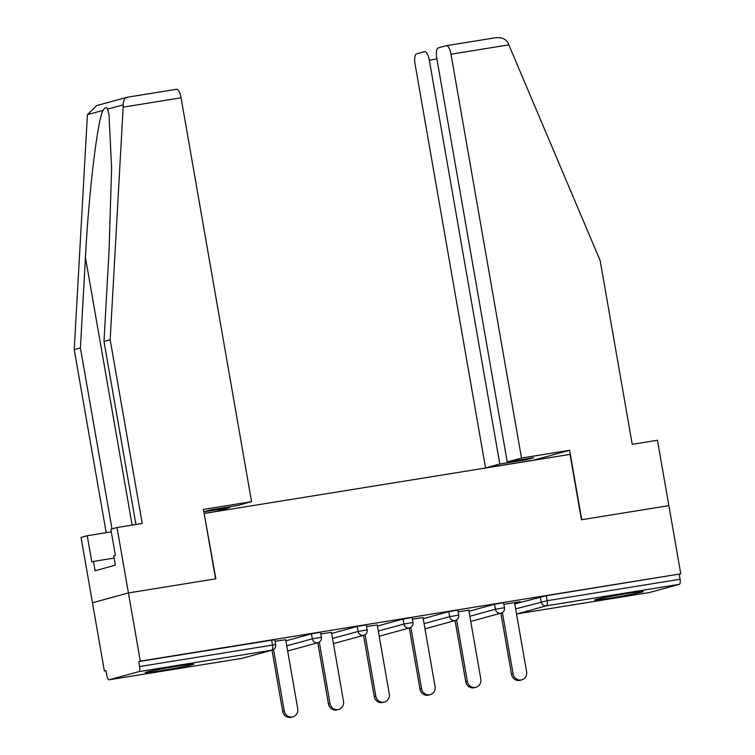 <?xml version="1.0" encoding="UTF-8"?>
<svg xmlns="http://www.w3.org/2000/svg" width="755" height="755" viewBox="0 0 755 755"><rect width="100%" height="100%" fill="white"/><g stroke="black" fill="none" stroke-linecap="round" stroke-linejoin="round"><path stroke-width="1.13" d="M161.334 670.61A24.67 0.859 170.1 0 0 193.809 664.126A24.67 0.859 170.1 0 0 177.68 666.127A24.67 0.859 170.1 0 0 145.205 672.611A24.67 0.859 170.1 0 0 161.334 670.61M610.833 598.007A24.67 0.859 170.1 0 0 643.307 591.514A24.67 0.859 170.1 0 0 627.178 593.515A24.67 0.859 170.1 0 0 594.704 599.998A24.67 0.859 170.1 0 0 610.833 598.007M135.938 524.489L103.992 341.458L110.173 339.759L142.242 523.47L117.006 527.547L110.825 529.246L115.383 555.397L113.712 555.859L115.336 565.202L95.111 570.752L93.478 561.409L91.799 561.871L87.24 535.72L81.049 537.418L104.369 670.997L105.974 670.733M117.006 527.547L128.416 592.939L92.469 602.801L128.416 592.939L215.855 578.811L204.152 513.504M204.445 513.428L570.025 454.368L581.435 519.761L668.873 505.633L680.774 573.828L546.29 595.733L547.158 600.706L680.076 579.245L679.207 574.262M680.076 579.245A4.747 1.623 80.8 0 1 679.321 584.342L649.659 592.486A4.747 1.623 80.8 0 1 649.593 592.496A4.747 1.623 80.8 0 1 649.536 592.505M203.85 511.767L210.9 509.833L237.306 505.567L251.557 501.65L203.444 509.427L215.562 578.859L128.416 592.939L140.317 661.125L680.774 573.828M104.369 670.997L105.936 670.563L106.804 675.546A4.747 1.623 -99.2 0 0 109.135 679.793A4.747 1.623 -99.2 0 0 109.192 679.783L138.854 671.639A4.747 1.623 -99.2 0 0 139.618 666.542L138.75 661.559L140.317 661.125M503.896 604.34L520.12 601.716M514.561 602.792L520.148 601.895M138.75 661.559L274.763 639.702L275.632 644.685L272.527 645.072L271.658 640.089M514.759 603.887L546.29 595.733M285.9 640.853L311.456 633.841L320.535 632.312L321.404 637.295L312.325 638.824L311.456 633.841M331.671 633.464L357.228 626.442L366.307 624.913L367.175 629.897L358.096 631.425L357.228 626.442M377.443 626.065L403 619.053L412.079 617.524L412.947 622.507L403.868 624.036L403 619.053M423.215 618.675L448.772 611.654L457.851 610.134L458.719 615.117L449.64 616.637L448.772 611.654M468.987 611.276L494.544 604.264L503.623 602.735L504.491 607.718L495.412 609.247L494.544 604.264M468.789 610.191L458.125 611.729M423.026 617.581L412.353 619.128M377.255 624.97L366.581 626.518M331.483 632.369L320.809 633.917M285.711 639.759L275.037 641.306M521.78 679.849L520.204 680.283A7.276 6.833 -105.3 0 1 511.531 674.357L513.098 673.922A7.276 6.833 74.7 0 0 521.78 679.849A7.276 6.833 74.7 0 0 526.603 671.742L514.533 602.622M513.098 673.922L502.386 612.522M511.531 674.357L500.848 613.173M476.009 687.248L474.433 687.673A7.276 6.833 -105.3 0 1 465.759 681.756L467.336 681.321A7.276 6.833 74.7 0 0 476.009 687.248A7.276 6.833 74.7 0 0 480.831 679.141L468.761 610.012M467.336 681.321L456.615 619.912M465.759 681.756L455.076 620.563M430.237 694.638L428.661 695.072A7.276 6.833 -105.3 0 1 419.988 689.145L421.564 688.711A7.276 6.833 74.7 0 0 430.237 694.638A7.276 6.833 74.7 0 0 435.059 686.531L422.989 617.411M421.564 688.711L410.843 627.311M419.988 689.145L409.304 627.962M384.465 702.027L382.889 702.461A7.276 6.833 -105.3 0 1 374.216 696.535L375.792 696.11A7.276 6.833 74.7 0 0 384.465 702.027A7.276 6.833 74.7 0 0 389.287 693.93L377.217 624.8M375.792 696.11L365.071 634.7M374.216 696.535L363.532 635.351M338.693 709.426L337.117 709.86A7.276 6.833 -105.3 0 1 328.444 703.934L330.02 703.5A7.276 6.833 74.7 0 0 338.693 709.426A7.276 6.833 74.7 0 0 343.516 701.319L331.445 632.199M330.02 703.5L319.299 642.099M328.444 703.934L317.761 642.741M292.921 716.816L291.345 717.25A7.276 6.833 -105.3 0 1 282.672 711.323L284.248 710.889A7.276 6.833 74.7 0 0 292.921 716.816A7.276 6.833 74.7 0 0 297.744 708.709L285.673 639.589M284.248 710.889L273.527 649.489M282.672 711.323L271.989 650.14M521.497 458.049L451.009 54.2A9.485 3.246 -99.2 0 0 446.356 45.696A9.485 3.246 -99.2 0 0 446.233 45.715L438.268 47.905A9.485 3.246 -99.2 0 0 436.758 58.107L507.237 461.966L521.497 458.049L569.61 450.273L533.662 460.144L485.541 467.921L415.061 64.062A9.485 3.246 -99.2 0 1 416.571 53.86L424.536 51.67A9.485 3.246 -99.2 0 1 424.659 51.651L424.782 51.633M446.469 45.677L495.091 37.825C501.065 37.014 505.35 38.637 507.926 42.714L600.168 260.617L632.228 444.327L657.463 440.25L668.873 505.633L581.737 519.714L569.61 450.273M436.9 58.928L429.312 60.155L499.801 464.004L485.541 467.921M429.312 60.155A9.485 3.246 -99.2 0 0 424.659 51.651M526.065 458.917L526.207 459.738L533.643 457.7L507.237 461.966M526.207 459.738L499.801 464.004M495.091 37.825L446.356 45.696M123.159 107.153L123.197 104.86C123.282 100.358 124.698 97.801 127.444 97.216L176.302 89.317A9.485 3.246 80.8 0 1 176.415 89.298A9.485 3.246 80.8 0 1 181.077 97.801L123.159 107.153L110.173 339.759M103.992 341.458L109.031 251.085L111.617 168.082L109.003 114.76L107.597 109.145C106.455 106.908 104.936 107.323 103.029 110.39C97.452 120.234 88.712 193.45 85.447 257.559L80.407 347.932L111.995 528.925M204.133 513.372L215.609 511.522L229.86 507.605L229.718 506.784M111.268 531.831L87.24 535.72M176.415 89.298L127.236 97.235L96.583 105.634L87.429 114.675L74.226 349.631L80.407 347.932M74.226 349.631L106.172 532.662M251.557 501.65L181.077 97.801M203.859 511.805L229.86 507.605M114.099 558.087L93.478 561.409M679.321 584.342L546.403 605.812L516.741 613.957L649.659 592.486M515.627 608.87L547.158 600.706A4.747 1.623 80.8 0 1 546.403 605.812A4.747 4.454 -105.3 0 1 541.184 601.848L540.316 596.875M649.593 592.496L516.684 613.966A4.747 4.747 0 0 1 516.524 613.994A4.747 4.454 -105.3 0 0 516.741 613.957A4.747 1.623 80.8 0 1 516.684 613.966A4.747 1.623 80.8 0 1 516.599 613.975M109.192 679.783L242.11 658.313L271.772 650.168L138.854 671.639M139.618 666.542L272.527 645.072A4.747 1.623 -99.2 0 1 271.772 650.168A4.747 4.454 74.7 0 0 272.215 650.074A4.747 4.747 0 0 0 275.632 644.685M241.987 658.332A4.747 1.623 -99.2 0 0 242.053 658.332A4.747 1.623 -99.2 0 0 242.11 658.313A4.747 4.454 74.7 0 0 242.553 658.218L272.215 650.074M471.413 621.252A4.747 4.747 0 0 1 470.752 621.384A4.747 4.454 -105.3 0 0 470.969 621.346A4.747 4.454 74.7 0 0 471.413 621.252L501.075 613.107A4.747 4.747 0 0 0 504.491 607.718M469.855 616.259L495.412 609.247A4.747 4.454 -105.3 0 0 500.631 613.202A4.747 4.454 74.7 0 0 501.075 613.107M424.084 623.658L449.64 616.637A4.747 4.454 -105.3 0 0 454.859 620.601A4.747 4.454 74.7 0 0 455.303 620.506A4.747 4.747 0 0 0 458.719 615.117M378.312 631.048L403.868 624.036A4.747 4.454 -105.3 0 0 409.087 627.99A4.747 4.454 74.7 0 0 409.531 627.896A4.747 4.747 0 0 0 412.947 622.507M332.54 638.447L358.096 631.425A4.747 4.454 -105.3 0 0 363.315 635.389A4.747 4.454 74.7 0 0 363.759 635.295A4.747 4.747 0 0 0 367.175 629.897M286.768 645.836L312.325 638.824A4.747 4.454 -105.3 0 0 317.544 642.779A4.747 4.454 74.7 0 0 317.987 642.684A4.747 4.747 0 0 0 321.404 637.295M425.641 628.641A4.747 4.747 0 0 1 424.98 628.773A4.747 4.454 -105.3 0 0 425.197 628.745A4.747 4.454 74.7 0 0 425.641 628.641L455.303 620.506M379.869 636.04A4.747 4.747 0 0 1 379.208 636.172A4.747 4.454 -105.3 0 0 379.425 636.135A4.747 4.454 74.7 0 0 379.869 636.04L409.531 627.896M334.097 643.43A4.747 4.747 0 0 1 333.436 643.562A4.747 4.454 -105.3 0 0 333.653 643.524A4.747 4.454 74.7 0 0 334.097 643.43L363.759 635.295M288.325 650.829A4.747 4.747 0 0 1 287.664 650.961A4.747 4.454 -105.3 0 0 287.882 650.923A4.747 4.454 74.7 0 0 288.325 650.829L317.987 642.684M508.927 44.838L451.009 54.2M123.197 104.86L107.597 109.145M103.029 110.39L87.429 114.675M132.144 525.102L85.447 257.559M242.553 658.218A4.747 4.747 0 0 1 242.053 658.332L109.135 679.793"/></g></svg>
